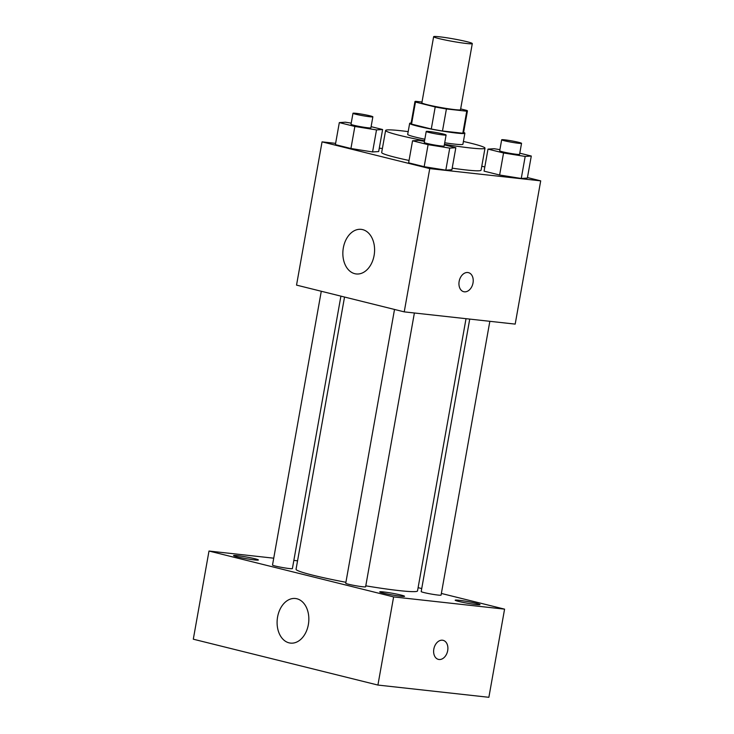 <?xml version="1.0" encoding="UTF-8"?>
<svg xmlns="http://www.w3.org/2000/svg" width="734" height="734" viewBox="0 0 734 734"><rect width="100%" height="100%" fill="white"/><g stroke="black" fill="none" stroke-linecap="round" stroke-linejoin="round"><path stroke-width="1.1" d="M439.51 36.801A19.634 1.312 -169.9 0 1 460.603 40.269A19.634 1.312 -169.9 0 1 472.292 43.581A19.634 1.312 -169.9 0 1 452.74 41.434A19.634 1.312 -169.9 0 1 433.638 36.7A19.634 1.312 -169.9 0 1 439.51 36.801M472.292 43.581L460.521 109.705A19.634 1.312 -169.9 0 1 440.96 107.549A19.634 1.312 -169.9 0 1 421.867 102.815L433.638 36.7M467.43 110.935L463.503 132.973A26.653 1.78 -169.9 0 1 462.815 133.239L442.483 131.001A26.653 1.78 -169.9 0 1 431.28 129L411.545 124.101L415.472 102.063L435.207 106.962A26.653 1.78 -169.9 0 0 446.41 108.962L466.741 111.201A26.653 1.78 -169.9 0 0 467.43 110.935A26.653 1.78 -169.9 0 0 466.907 110.458L460.658 108.907M422.004 102.017L415.637 101.32A26.653 1.78 -169.9 0 0 414.949 101.586A26.653 1.78 -169.9 0 0 415.472 102.063M411.545 124.101A26.653 1.78 -169.9 0 1 411.022 123.624L414.949 101.586M411.123 123.046A28.048 1.872 10.1 0 0 409.655 123.376A28.048 1.872 10.1 0 0 436.941 130.147A28.048 1.872 10.1 0 0 464.879 133.212A28.048 1.872 10.1 0 0 463.613 132.395M464.879 133.212L462.915 144.231A28.048 1.872 -169.9 0 1 444.712 142.781M424.83 139.221A28.048 1.872 -169.9 0 1 407.691 134.395L409.655 123.376M431.28 129L435.207 106.962M462.815 133.239L466.741 111.201M442.483 131.001L446.41 108.962M424.555 140.763A50.481 3.376 -169.9 0 1 385.607 130.468A50.481 3.376 -169.9 0 1 400.691 130.716A50.481 3.376 -169.9 0 1 408.187 131.634M463.402 141.469A50.481 3.376 -169.9 0 1 485 148.167A50.481 3.376 -169.9 0 1 444.437 144.304M485 148.167L481.073 170.205A50.481 3.376 -169.9 0 1 452.19 168.159M409.049 160.462A50.481 3.376 -169.9 0 1 381.68 152.507L385.607 130.468M499.909 149.644L494.101 148.718L488 149.112L484.073 171.15L499.625 175.013L521.259 178.472L527.361 178.078L531.288 156.039L519.791 153.177M424.463 141.323L418.646 140.387L412.554 140.79L408.627 162.829L424.169 166.691L445.813 170.15L451.905 169.747L455.832 147.708L444.336 144.855M335.622 143.359L322.052 141.864L429.748 168.609L540.701 180.858L527.452 177.564M484.825 166.976L481.788 166.214M382.386 148.516L379.276 148.176M351.228 123.128L345.42 122.202L339.319 122.596L335.392 144.635L350.935 148.497L372.578 151.956L378.68 151.562L382.607 129.523L371.11 126.661M322.052 141.864L296.536 285.113L404.232 311.867L515.185 324.107L540.701 180.858M404.232 311.867L429.748 168.609M343.338 247.835A22.433 15.781 96.3 0 1 361.183 229.357A22.433 15.781 96.3 0 1 374.404 253.386A22.433 15.781 96.3 0 1 356.265 273.956A22.433 15.781 96.3 0 1 343.338 247.835M467.806 272.525A9.817 6.945 -76.1 0 1 468.457 272.644A9.817 6.945 -76.1 0 1 472.824 283.847A9.817 6.945 -76.1 0 1 463.723 291.701A9.817 6.945 -76.1 0 1 459.236 280.948A9.817 6.945 -76.1 0 1 467.806 272.525M468.448 272.644A9.817 6.945 -76.1 0 1 472.824 283.847A9.817 6.945 -76.1 0 1 463.714 291.701M466.026 318.684L417.527 590.916A61.702 4.129 -169.9 0 1 365.789 585.833M345.907 582.291A61.702 4.129 -169.9 0 1 296.05 569.272L344.54 297.041M321.281 291.26L272.507 565.07A10.092 0.679 10.1 0 0 278.516 566.767A10.092 0.679 10.1 0 0 289.37 568.556A10.092 0.679 10.1 0 0 292.389 568.602L340.915 296.141M489.844 321.308L441.07 595.118A10.092 0.679 -169.9 0 1 431.014 594.017A10.092 0.679 -169.9 0 1 421.188 591.586L469.732 319.088M414.389 312.987L365.615 586.796A10.092 0.679 -169.9 0 1 355.559 585.695A10.092 0.679 -169.9 0 1 345.742 583.255L394.516 309.445M273.736 558.189L208.997 551.041L393.617 596.907L504.579 609.147L441.373 593.448M421.729 588.567L418.114 587.668M297.554 560.813L293.848 560.4M458.943 600.265A12.606 0.844 10.1 0 0 455.181 600.201A12.606 0.844 10.1 0 0 467.448 603.238A12.606 0.844 10.1 0 0 480.008 604.623A12.606 0.844 10.1 0 0 472.494 602.495A12.606 0.844 10.1 0 0 458.943 600.265M237.339 555.629A12.606 0.844 10.1 0 0 233.568 555.565A12.606 0.844 10.1 0 0 245.835 558.611A12.606 0.844 10.1 0 0 258.396 559.987A12.606 0.844 10.1 0 0 250.89 557.858A12.606 0.844 10.1 0 0 237.339 555.629M383.497 591.934A12.606 0.844 10.1 0 0 379.726 591.87A12.606 0.844 10.1 0 0 391.993 594.916A12.606 0.844 10.1 0 0 404.553 596.292A12.606 0.844 10.1 0 0 397.048 594.164A12.606 0.844 10.1 0 0 383.497 591.934M208.997 551.041L193.299 639.195L377.918 685.061L488.872 697.3L504.579 609.147M377.918 685.061L393.617 596.907M442.474 640.213A9.817 6.945 -76.1 0 1 443.125 640.332A9.817 6.945 -76.1 0 1 447.501 651.535A9.817 6.945 -76.1 0 1 438.391 659.38A9.817 6.945 -76.1 0 1 433.913 648.636A9.817 6.945 -76.1 0 1 442.474 640.213M289.04 642.846A22.433 15.781 96.3 0 1 277.415 618.028A22.433 15.781 96.3 0 1 295.426 598.504A22.433 15.781 96.3 0 1 308.656 622.533A22.433 15.781 96.3 0 1 290.508 643.103A22.433 15.781 96.3 0 1 289.04 642.846M443.116 640.332A9.817 6.945 -76.1 0 1 447.492 651.526A9.817 6.945 -76.1 0 1 438.391 659.38M339.319 122.596L354.861 126.459L376.505 129.918L382.607 129.523M372.863 116.807L370.899 127.826A10.092 0.679 -169.9 0 1 360.844 126.725A10.092 0.679 -169.9 0 1 351.017 124.285L352.981 113.265A10.092 0.679 -169.9 0 1 355.999 113.32A10.092 0.679 -169.9 0 1 366.853 115.11A10.092 0.679 -169.9 0 1 372.863 116.807A10.092 0.679 -169.9 0 1 362.807 115.706A10.092 0.679 -169.9 0 1 352.981 113.265M335.392 144.635L350.935 148.497L372.578 151.956L376.505 129.918M372.578 151.956L378.68 151.562M350.935 148.497L354.861 126.459M412.554 140.79L428.096 144.653L449.74 148.112L455.832 147.708M446.098 135.001L444.134 146.02A10.092 0.679 -169.9 0 1 434.078 144.919A10.092 0.679 -169.9 0 1 424.252 142.479L426.215 131.459A10.092 0.679 -169.9 0 1 429.234 131.514A10.092 0.679 -169.9 0 1 440.079 133.294A10.092 0.679 -169.9 0 1 446.098 135.001A10.092 0.679 -169.9 0 1 436.033 133.9A10.092 0.679 -169.9 0 1 426.215 131.459M408.627 162.829L424.169 166.691L445.813 170.15L449.74 148.112M445.813 170.15L451.905 169.747M424.169 166.691L428.096 144.653M488 149.112L503.552 152.975L525.186 156.434L531.288 156.039M521.544 143.323L519.58 154.342A10.092 0.679 -169.9 0 1 509.524 153.241A10.092 0.679 -169.9 0 1 499.707 150.8L501.671 139.781A10.092 0.679 -169.9 0 1 504.689 139.836A10.092 0.679 -169.9 0 1 515.534 141.625A10.092 0.679 -169.9 0 1 521.544 143.323A10.092 0.679 -169.9 0 1 511.488 142.222A10.092 0.679 -169.9 0 1 501.671 139.781M484.073 171.15L499.625 175.013L521.259 178.472L525.186 156.434M521.259 178.472L527.361 178.078M499.625 175.013L503.552 152.975"/></g></svg>
